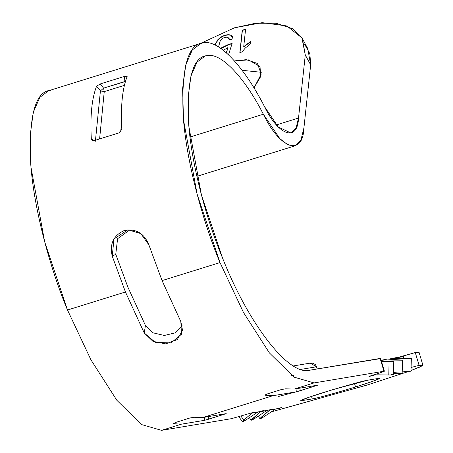 <?xml version="1.0" encoding="UTF-8"?>
<svg xmlns="http://www.w3.org/2000/svg" width="453" height="453" viewBox="0 0 453 453"><rect width="100%" height="100%" fill="white"/><g stroke="black" fill="none" stroke-linecap="round" stroke-linejoin="round"><path stroke-width="0.68" d="M304.512 43.992L309.869 53.771L310.667 64.858L307.785 48.624L302.394 38.726L305.277 54.96L310.667 64.858L303.918 127.939L301.007 139.796L295.033 145.826L288.023 144.949L279.824 138.612L263.346 114.224C244.059 76.449 220.628 52.18 206.806 55.657L205.039 56.076L196.97 62.197L190.968 75.945L188.046 97.746L188.89 126.602L201.438 195.011L222.463 257.797C248.782 324.778 289.654 377.077 310.248 370.118L380.186 358.657M201.064 43.312L48.562 90.742L39.796 97.401L33.273 112.344L30.096 136.036L31.008 167.4L44.654 241.76L67.503 310.011L125.453 291.987L112.253 256.188C109.422 244.02 113.448 235.452 124.326 230.492C135.917 228.437 144.094 233.21 148.856 244.807L162.055 280.6L220.011 262.576L197.157 194.331L183.516 119.966L182.599 88.607L185.775 64.909L192.304 49.966L201.064 43.312L202.989 42.854C218.018 39.077 243.482 65.459 264.444 106.517L278.289 127.004L291.064 133.063L296.081 127.995L298.527 118.035L276.398 124.92L298.527 118.035L305.277 54.96L301.925 37.899L286.789 25.94L262.151 22.65L234.467 27.809L255.611 23.199L275.968 23.211L292.366 28.613L302.394 38.726M312.253 398.912C315.984 398.498 339.79 391.924 355.543 386.958L354.489 383.436L355.543 386.958C339.79 391.924 315.984 398.498 312.253 398.912L302.485 400.543C298.097 401.466 300.65 399.625 324.778 392.1C350.537 384.382 364.965 380.401 368.062 380.146L377.83 378.515C384.489 377.19 372.236 381.834 355.543 386.958L372.638 381.364L379.467 378.453L377.83 378.515L368.062 380.146L333.555 389.421L308.306 397.479L300.849 400.611L302.485 400.543L302.259 399.767L302.485 400.543L312.253 398.912L311.5 396.381L312.253 398.912M419.099 365.367L422.904 365.214L420.09 366.97L411.013 370.548L422.479 365.73L419.099 365.367L411.154 367.457L419.099 365.367L415.282 352.564L419.099 365.367M406.794 372.06L367.264 384.999L406.794 372.06M422.904 365.214L419.093 352.411L415.282 352.564L415.82 354.371M383.94 371.239L384.393 371.222L380.577 358.425L380.124 358.442L383.94 371.239L314.065 382.921L383.94 371.239C385.124 371.126 383.051 371.913 377.717 373.6L372.304 375.282C367.927 376.743 368.334 376.749 373.532 375.31L373.419 374.937L373.532 375.31L375.305 374.784L373.532 375.31C368.334 376.749 367.927 376.743 372.304 375.282L377.717 373.6C383.051 371.913 385.124 371.126 383.94 371.239L380.124 358.442L310.248 370.118C289.654 377.077 248.782 324.778 222.463 257.797C207.231 221.494 191.732 166.596 188.629 123.454C186.698 79.456 192.763 56.857 206.806 55.657C220.628 52.18 244.059 76.449 263.346 114.224L189.994 137.038L263.346 114.224C279.988 149.105 302.814 156.817 303.918 127.939L310.667 64.858L305.277 54.96L298.527 118.035C297.598 142.299 278.425 135.815 264.444 106.517C243.482 65.459 218.018 39.077 202.989 42.854L199.224 44.026L202.989 42.854C187.723 44.162 181.138 68.726 183.227 116.546C186.608 163.442 203.448 223.114 220.011 262.576L162.055 280.6L180.832 321.59L181.46 334.274L171.002 342.927L155.362 342.4L144.23 332.972L125.453 291.987L67.503 310.011L90.962 359.875L116.868 400.316L141.517 424.557L161.557 430.35L231.432 418.674L248.924 413.657C254.671 411.964 256.149 411.641 253.374 412.677L259.382 411.681C263.974 410.384 264.886 410.231 262.117 411.222L268.176 410.214C272.763 408.917 273.674 408.765 270.905 409.755L276.964 408.742C282.128 407.309 282.525 407.321 278.153 408.782L281.489 407.592M121.817 129.411L118.867 132.933L94.581 140.487C92.712 140.94 91.625 140.413 91.319 138.895C90.073 115.866 91.834 98.301 96.597 86.2L100.243 83.941L124.53 76.387L127.095 76.71C122.333 88.811 120.577 106.376 121.817 129.411L118.867 132.933L94.581 140.487L92.265 140.39L91.319 138.895L94.258 140.572L91.319 138.895M130.028 229.739L117.593 238.697L115.764 254.275L127.91 287.208L145.436 325.464L153.12 332.853L164.382 335.458L175.311 332.836L182.344 325.883M234.467 27.809L200.039 43.63L234.467 27.809M226.285 52.752L227.927 47.582L223.357 50.317L227.927 47.582L226.285 52.752M214.892 44.977L217.836 39.7C222.083 35.628 226.387 34.077 230.747 35.04L233.063 38.732L229.507 40.04L227.978 37.48C225.549 36.772 223.029 37.695 220.418 40.243L218.533 46.948L220.418 40.243C223.029 37.695 225.549 36.772 227.978 37.48L229.088 38.494L229.507 40.04L233.063 38.732L232.57 36.597L230.747 35.04C226.387 34.077 222.083 35.628 217.836 39.7L214.892 44.977M220.549 48.256L228.997 44.179L232.095 43.545L228.527 54.802L232.095 43.545L228.997 44.179L220.549 48.256M234.416 60.9L246.273 59.677L257.434 63.448L261.2 74.128L253.991 87.961L260.651 76.608L260.028 66.585L248.516 59.892L234.416 60.9M242.027 51.919L239.847 52.599L242.242 30.215L245.594 29.173L243.725 46.648L250.837 41.246L250.554 43.867L245.345 47.995L242.027 51.919L245.345 47.995L250.554 43.867L250.837 41.246L243.725 46.648L245.594 29.173L242.242 30.215L239.847 52.599L242.027 51.919M271.29 411.879L367.264 384.999L271.29 411.879M378.674 374.835L377.83 374.976L378.674 374.835M175.566 422.462L173.544 423.685L173.544 423.334L173.544 423.685L181.387 424.184L204.852 420.265L208.771 419.178L208.414 416.596L208.771 419.178L226.2 413.623L202.734 417.541L194.139 417.281L190.028 417.96L175.566 422.462L190.028 417.96L194.139 417.281L202.734 417.541L272.887 395.724L296.353 391.805L300.271 390.724L299.92 388.136L300.271 390.724L317.706 385.163L294.24 389.087L285.645 388.821L281.534 389.501L267.066 394.002L281.534 389.501L285.645 388.821L294.24 389.087L314.065 382.921L294.24 389.087L317.706 385.163L296.353 391.805L272.887 395.724L202.734 417.541L226.2 413.623L204.852 420.265L181.387 424.184L161.557 430.35L181.387 424.184L173.544 423.685L173.867 423.13M298.085 391.341L278.199 396.562L298.085 391.341M381.126 360.265L387.377 359.093L381.126 360.265M388.651 359.167L396.165 357.627L388.651 359.167M397.423 357.7L415.282 352.564L403.204 355.899L403.85 358.068L403.204 355.899L397.423 357.7M309.563 363.272L310.141 363.13L316.551 366.777L301.092 369.359L316.551 366.777L310.282 363.102L293.47 365.916M316.551 366.777L317.202 368.957L316.551 366.777M127.14 76.478L124.53 76.387L124.835 81.517L124.53 76.387L100.243 83.941L103.573 88.131L100.424 90.889L104.247 91.619L99.609 138.924L104.247 91.619L103.573 88.131L125.424 81.54L124.835 81.517L125.158 82.463L124.835 81.517L103.573 88.131L104.247 91.619L124.411 85.345L104.247 91.619L100.424 90.889L96.138 133.805M121.517 122.259L120.702 131.84L121.517 122.259M267.066 394.002L265.05 395.226L265.05 394.874L265.05 395.226L272.887 395.724L265.05 395.226L265.367 394.671M314.065 382.921L294.02 377.128L269.371 352.881L243.465 312.44L220.011 262.576L243.465 312.44L269.371 352.881L294.02 377.128L314.065 382.921M261.347 72.282L242.095 70.311L261.347 72.282M278.153 408.782L278.046 408.43L278.153 408.782C282.525 407.321 282.128 407.309 276.964 408.742L269.558 410.203L269.41 409.852L269.558 410.203L270.905 409.755L270.82 409.467L270.905 409.755C273.674 408.765 272.763 408.917 268.176 410.214L260.764 411.669L260.617 411.324L260.764 411.669L262.117 411.222L262.032 410.933L262.117 411.222C264.886 410.231 263.974 410.384 259.382 411.681L251.981 413.142L251.834 412.791L251.981 413.142L253.374 412.677L253.284 412.389L253.374 412.677C256.149 411.641 254.671 411.964 248.924 413.657L231.432 418.674L161.557 430.35L141.517 424.557L116.868 400.316L90.962 359.875L67.503 310.011C50.946 270.543 34.1 210.877 30.725 163.98C28.63 116.155 35.221 91.591 50.487 90.283M95.385 141.223L100.424 90.889L96.597 86.2L100.424 90.889L103.573 88.131L100.243 83.941L96.597 86.2M291.715 375.537L293.47 375.333M296.353 391.805L295.945 388.799L296.353 391.805M315.69 385.928L315.435 385.543L315.69 385.928M204.852 420.265L204.445 417.258L204.852 420.265M224.184 414.387L223.935 414.002L224.184 414.387M391.013 359.303L390.894 358.504L411.556 358.663L396.165 357.627L411.347 358.742L390.894 358.504L391.013 359.303M382.219 360.775L382.1 359.976L402.768 360.129L387.377 359.093L402.558 360.214L382.1 359.976L382.219 360.775M375.305 374.784L375.243 374.371L375.305 374.784L388.799 374.993L375.305 374.784M372.304 375.282L368.969 376.466M393.481 372.615L400.299 373.074C403.312 373.374 402.406 373.521 397.581 373.527L393.442 373.459L397.581 373.527C402.406 373.521 403.312 373.374 400.299 373.074M402.162 373.334L402.558 360.214M391.517 374.54C394.552 374.841 393.646 374.988 388.799 374.993L389.07 361.783L393.985 361.596L381.262 360.718L393.985 361.596L381.534 361.619L389.07 361.783L388.799 374.993C393.646 374.988 394.552 374.841 391.517 374.54M393.38 374.801L393.776 361.681M402.258 371.149L409.093 371.602C412.1 371.902 411.194 372.055 406.375 372.055L402.224 371.992L406.375 372.055C411.194 372.055 412.1 371.902 409.093 371.602M410.95 371.868L411.347 358.742M253.374 412.677L255.192 411.975M262.117 411.222L263.912 410.531M270.905 409.755L272.7 409.065M260.764 411.669L252.519 418.646C250.254 420.843 251.16 420.695 255.237 418.187L266.443 410.724L255.237 418.187L251.2 420.18L260.764 411.669M251.981 413.142L243.725 420.112C241.466 422.321 242.372 422.168 246.449 419.659L257.649 412.19L246.449 419.659L242.406 421.652L243.725 420.112L240.979 416.109L243.725 420.112L251.981 413.142M269.558 410.203L261.307 417.173C259.048 419.376 259.954 419.223 264.025 416.72L275.231 409.252L264.025 416.72L259.988 418.714L269.558 410.203M226.449 52.899L227.927 47.582L226.449 52.899M215.067 45.057L217.972 39.949C222.213 35.878 226.523 34.326 230.883 35.289L232.638 36.721L230.883 35.289C226.523 34.326 222.213 35.878 217.972 39.949L215.067 45.057M229.609 40L229.15 38.618L229.609 40M220.962 48.545L229.133 44.428L228.997 44.179L232.23 43.794L229.133 44.428L220.962 48.545M239.982 52.848L242.242 30.215L245.73 29.422L242.378 30.464L239.982 52.848M243.861 46.897L250.968 41.489L243.861 46.897M144.23 332.972L152.927 341.33L165.77 343.884L177.304 339.574L182.536 330.339L180.832 321.59L162.055 280.6L148.856 244.807L140.753 233.55L127.905 229.79L113.975 238.958L112.253 256.188L115.764 254.275L112.253 256.188L125.453 291.987L144.23 332.972L145.436 325.464L144.23 332.972M145.436 325.464L127.91 287.208L115.764 254.275M310.894 363.034L313.278 363.329L315.515 364.727L317.349 368.929M196.885 176.353L295.033 145.826M251.2 420.18L249.393 417.694M242.406 421.652L238.839 416.743M259.988 418.714L258.182 416.228"/></g></svg>
